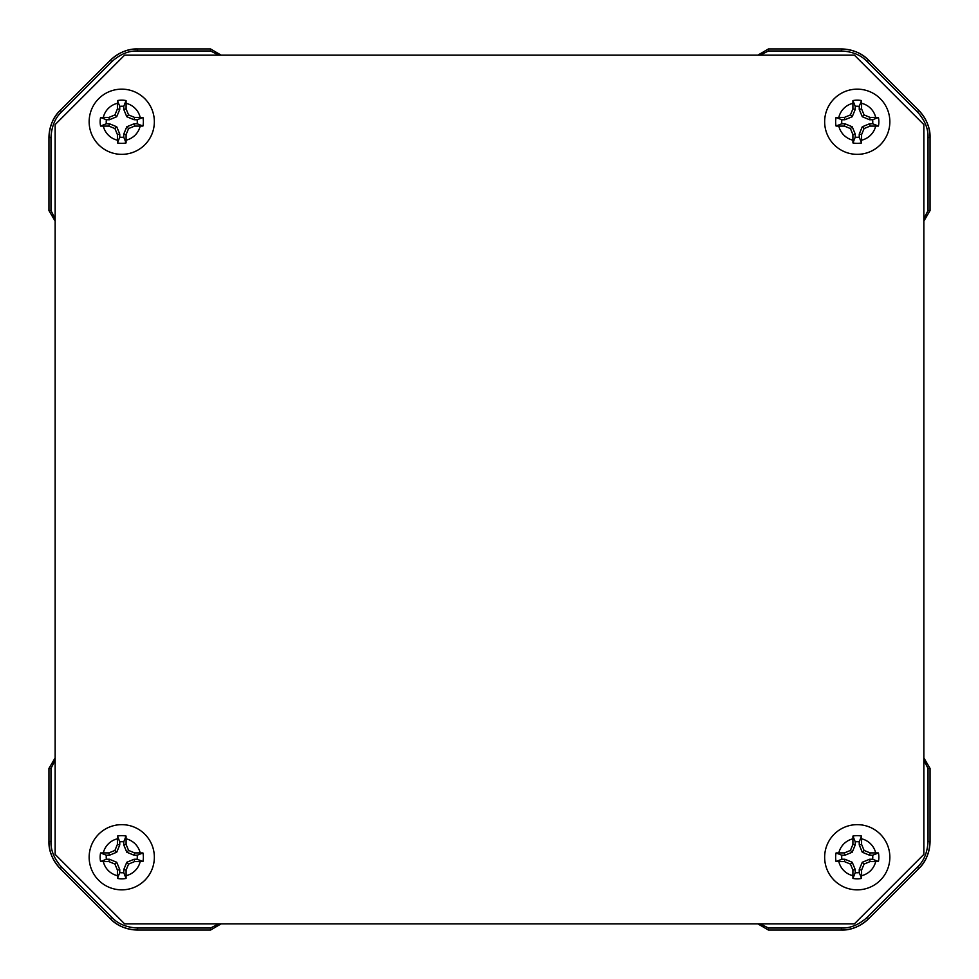 <?xml version="1.0" encoding="UTF-8"?>
<svg xmlns="http://www.w3.org/2000/svg" width="979" height="979" viewBox="0 0 979 979"><rect width="100%" height="100%" fill="white"/><g stroke="black" fill="none" stroke-linecap="round" stroke-linejoin="round"><path stroke-width="1.47" d="M923.846 124.602L854.398 55.154L124.602 55.154L55.154 124.602L55.154 854.398L124.602 923.846L854.398 923.846L923.846 854.398L923.846 124.602M218.758 55.154L210.571 50.969L137.586 50.969C128.677 50.663 120.087 54.212 111.814 61.653L61.653 111.814C55.13 117.896 51.569 126.487 50.969 137.586L50.969 210.571L55.154 218.758M210.571 50.969L210.571 48.95L221.156 55.154L210.571 48.95L137.586 48.95C128.188 48.62 119.12 52.376 110.382 60.221L60.221 110.382C53.331 116.795 49.574 125.863 48.95 137.586L48.95 210.571L55.154 221.156L48.95 210.571L50.969 210.571M55.154 760.242L50.969 768.429L50.969 841.414C50.663 850.323 54.212 858.913 61.653 867.186L111.814 917.347C117.896 923.87 126.487 927.431 137.586 928.031L210.571 928.031L218.758 923.846M50.969 768.429L48.95 768.429L55.154 757.844L48.95 768.429L48.95 841.414C48.62 850.812 52.376 859.88 60.221 868.618L110.382 918.779C116.795 925.669 125.863 929.426 137.586 930.05L210.571 930.05L221.156 923.846L210.571 930.05L210.571 928.031M760.242 923.846L768.429 928.031L841.414 928.031C850.323 928.337 858.913 924.788 867.186 917.347L917.347 867.186C923.87 861.104 927.431 852.513 928.031 841.414L928.031 768.429L923.846 760.242M768.429 928.031L768.429 930.05L757.844 923.846L768.429 930.05L841.414 930.05C850.812 930.38 859.88 926.623 868.618 918.779L918.779 868.618C925.669 862.205 929.426 853.137 930.05 841.414L930.05 768.429L923.846 757.844L930.05 768.429L928.031 768.429M923.846 218.758L928.031 210.571L928.031 137.586C928.337 128.677 924.788 120.087 917.347 111.814L867.186 61.653C861.104 55.13 852.513 51.569 841.414 50.969L768.429 50.969L760.242 55.154M928.031 210.571L930.05 210.571L923.846 221.156L930.05 210.571L930.05 137.586C930.38 128.188 926.623 119.12 918.779 110.382L868.618 60.221C862.205 53.331 853.137 49.574 841.414 48.95L768.429 48.95L757.844 55.154L768.429 48.95L768.429 50.969M154.352 121.751A32.601 32.601 0 0 0 121.751 89.15A32.601 32.601 0 0 0 89.15 121.751A32.601 32.601 0 0 0 121.751 154.352A32.601 32.601 0 0 0 154.352 121.751A32.601 32.601 0 0 0 121.751 89.15A32.601 32.601 0 0 0 89.15 121.751M106.356 123.758L100.58 126.058A21.611 21.611 0 0 1 100.58 117.456L106.356 119.756A15.529 15.529 0 0 0 106.356 123.758L109.403 123.758L116.721 126.78L119.756 134.111L119.756 137.158A15.529 15.529 0 0 0 123.758 137.158L123.758 134.111L126.78 126.78L134.111 123.758L137.158 123.758A15.529 15.529 0 0 0 137.158 119.756L142.934 117.456L140.181 117.407A18.931 18.931 0 0 0 126.095 103.321L126.058 100.58L123.758 106.356A15.529 15.529 0 0 0 119.756 106.356L119.756 109.403L116.721 116.721L109.403 119.756L106.356 119.756M126.058 100.58A21.611 21.611 0 0 0 117.456 100.58L117.407 103.321A18.931 18.931 0 0 0 103.321 117.407L100.58 117.456M142.934 117.456A21.611 21.611 0 0 1 142.934 126.058L137.158 123.758M123.758 106.356L123.758 109.403L126.78 116.721L134.111 119.756L137.158 119.756M117.456 100.58L119.756 106.356M126.095 103.321L126.095 108.926L123.758 109.403M126.095 108.926L128.579 114.922L134.576 117.407L140.181 117.407M134.576 117.407L134.111 119.756M128.579 114.922L126.78 116.721M103.321 117.407L108.926 117.407L114.922 114.922L117.407 108.926L117.407 103.321M117.407 108.926L119.756 109.403M108.926 117.407L109.403 119.756M108.926 126.095L103.321 126.095A18.931 18.931 0 0 0 117.407 140.181L117.407 134.576L114.922 128.579L108.926 126.095L109.403 123.758M100.58 126.058L103.321 126.095M117.407 140.181L117.456 142.934L119.756 137.158M117.407 134.576L119.756 134.111M117.456 142.934A21.611 21.611 0 0 0 126.058 142.934L123.758 137.158M126.095 134.576L126.095 140.181A18.931 18.931 0 0 0 140.181 126.095L134.576 126.095L128.579 128.579L126.095 134.576L123.758 134.111M126.058 142.934L126.095 140.181M140.181 126.095L142.934 126.058M134.576 126.095L134.111 123.758M128.579 128.579L126.78 126.78M114.922 128.579L116.721 126.78M114.922 114.922L116.721 116.721M154.352 857.249A32.601 32.601 0 0 0 121.751 824.648A32.601 32.601 0 0 0 89.15 857.249A32.601 32.601 0 0 0 121.751 889.85A32.601 32.601 0 0 0 154.352 857.249A32.601 32.601 0 0 0 121.751 824.648A32.601 32.601 0 0 0 89.15 857.249M106.356 859.244L100.58 861.544A21.611 21.611 0 0 1 100.58 852.942L106.356 855.242A15.529 15.529 0 0 0 106.356 859.244L109.403 859.244L116.721 862.279L119.756 869.597L119.756 872.644A15.529 15.529 0 0 0 123.758 872.644L123.758 869.597L126.78 862.279L134.111 859.244L137.158 859.244A15.529 15.529 0 0 0 137.158 855.242L142.934 852.942L140.181 852.905A18.931 18.931 0 0 0 126.095 838.819L126.058 836.066L123.758 841.842A15.529 15.529 0 0 0 119.756 841.842L119.756 844.889L116.721 852.219L109.403 855.242L106.356 855.242M126.058 836.066A21.611 21.611 0 0 0 117.456 836.066L117.407 838.819A18.931 18.931 0 0 0 103.321 852.905L100.58 852.942M142.934 852.942A21.611 21.611 0 0 1 142.934 861.544L137.158 859.244M123.758 841.842L123.758 844.889L126.78 852.219L134.111 855.242L137.158 855.242M117.456 836.066L119.756 841.842M126.095 838.819L126.095 844.424L123.758 844.889M126.095 844.424L128.579 850.421L134.576 852.905L140.181 852.905M134.576 852.905L134.111 855.242M128.579 850.421L126.78 852.219M103.321 852.905L108.926 852.905L114.922 850.421L117.407 844.424L117.407 838.819M117.407 844.424L119.756 844.889M108.926 852.905L109.403 855.242M108.926 861.593L103.321 861.593A18.931 18.931 0 0 0 117.407 875.679L117.407 870.074L114.922 864.078L108.926 861.593L109.403 859.244M100.58 861.544L103.321 861.593M117.407 875.679L117.456 878.42L119.756 872.644M117.407 870.074L119.756 869.597M117.456 878.42A21.611 21.611 0 0 0 126.058 878.42L123.758 872.644M126.095 870.074L126.095 875.679A18.931 18.931 0 0 0 140.181 861.593L134.576 861.593L128.579 864.078L126.095 870.074L123.758 869.597M126.058 878.42L126.095 875.679M140.181 861.593L142.934 861.544M134.576 861.593L134.111 859.244M128.579 864.078L126.78 862.279M114.922 864.078L116.721 862.279M114.922 850.421L116.721 852.219M889.85 857.249A32.601 32.601 0 0 0 857.249 824.648A32.601 32.601 0 0 0 824.648 857.249A32.601 32.601 0 0 0 857.249 889.85A32.601 32.601 0 0 0 889.85 857.249A32.601 32.601 0 0 0 857.249 824.648A32.601 32.601 0 0 0 824.648 857.249M841.842 859.244L836.066 861.544A21.611 21.611 0 0 1 836.066 852.942L841.842 855.242A15.529 15.529 0 0 0 841.842 859.244L844.889 859.244L852.219 862.279L855.242 869.597L855.242 872.644A15.529 15.529 0 0 0 859.244 872.644L859.244 869.597L862.279 862.279L869.597 859.244L872.644 859.244A15.529 15.529 0 0 0 872.644 855.242L878.42 852.942L875.679 852.905A18.931 18.931 0 0 0 861.593 838.819L861.544 836.066L859.244 841.842A15.529 15.529 0 0 0 855.242 841.842L855.242 844.889L852.219 852.219L844.889 855.242L841.842 855.242M861.544 836.066A21.611 21.611 0 0 0 852.942 836.066L852.905 838.819A18.931 18.931 0 0 0 838.819 852.905L836.066 852.942M878.42 852.942A21.611 21.611 0 0 1 878.42 861.544L872.644 859.244M859.244 841.842L859.244 844.889L862.279 852.219L869.597 855.242L872.644 855.242M852.942 836.066L855.242 841.842M861.593 838.819L861.593 844.424L859.244 844.889M861.593 844.424L864.078 850.421L870.074 852.905L875.679 852.905M870.074 852.905L869.597 855.242M864.078 850.421L862.279 852.219M838.819 852.905L844.424 852.905L850.421 850.421L852.905 844.424L852.905 838.819M852.905 844.424L855.242 844.889M844.424 852.905L844.889 855.242M844.424 861.593L838.819 861.593A18.931 18.931 0 0 0 852.905 875.679L852.905 870.074L850.421 864.078L844.424 861.593L844.889 859.244M836.066 861.544L838.819 861.593M852.905 875.679L852.942 878.42L855.242 872.644M852.905 870.074L855.242 869.597M852.942 878.42A21.611 21.611 0 0 0 861.544 878.42L859.244 872.644M861.593 870.074L861.593 875.679A18.931 18.931 0 0 0 875.679 861.593L870.074 861.593L864.078 864.078L861.593 870.074L859.244 869.597M861.544 878.42L861.593 875.679M875.679 861.593L878.42 861.544M870.074 861.593L869.597 859.244M864.078 864.078L862.279 862.279M850.421 864.078L852.219 862.279M850.421 850.421L852.219 852.219M889.85 121.751A32.601 32.601 0 0 0 857.249 89.15A32.601 32.601 0 0 0 824.648 121.751A32.601 32.601 0 0 0 857.249 154.352A32.601 32.601 0 0 0 889.85 121.751A32.601 32.601 0 0 0 857.249 89.15A32.601 32.601 0 0 0 824.648 121.751M841.842 123.758L836.066 126.058A21.611 21.611 0 0 1 836.066 117.456L841.842 119.756A15.529 15.529 0 0 0 841.842 123.758L844.889 123.758L852.219 126.78L855.242 134.111L855.242 137.158A15.529 15.529 0 0 0 859.244 137.158L859.244 134.111L862.279 126.78L869.597 123.758L872.644 123.758A15.529 15.529 0 0 0 872.644 119.756L878.42 117.456L875.679 117.407A18.931 18.931 0 0 0 861.593 103.321L861.544 100.58L859.244 106.356A15.529 15.529 0 0 0 855.242 106.356L855.242 109.403L852.219 116.721L844.889 119.756L841.842 119.756M861.544 100.58A21.611 21.611 0 0 0 852.942 100.58L852.905 103.321A18.931 18.931 0 0 0 838.819 117.407L836.066 117.456M878.42 117.456A21.611 21.611 0 0 1 878.42 126.058L872.644 123.758M859.244 106.356L859.244 109.403L862.279 116.721L869.597 119.756L872.644 119.756M852.942 100.58L855.242 106.356M861.593 103.321L861.593 108.926L859.244 109.403M861.593 108.926L864.078 114.922L870.074 117.407L875.679 117.407M870.074 117.407L869.597 119.756M864.078 114.922L862.279 116.721M838.819 117.407L844.424 117.407L850.421 114.922L852.905 108.926L852.905 103.321M852.905 108.926L855.242 109.403M844.424 117.407L844.889 119.756M844.424 126.095L838.819 126.095A18.931 18.931 0 0 0 852.905 140.181L852.905 134.576L850.421 128.579L844.424 126.095L844.889 123.758M836.066 126.058L838.819 126.095M852.905 140.181L852.942 142.934L855.242 137.158M852.905 134.576L855.242 134.111M852.942 142.934A21.611 21.611 0 0 0 861.544 142.934L859.244 137.158M861.593 134.576L861.593 140.181A18.931 18.931 0 0 0 875.679 126.095L870.074 126.095L864.078 128.579L861.593 134.576L859.244 134.111M861.544 142.934L861.593 140.181M875.679 126.095L878.42 126.058M870.074 126.095L869.597 123.758M864.078 128.579L862.279 126.78M850.421 128.579L852.219 126.78M850.421 114.922L852.219 116.721M137.586 50.969L137.586 48.95C127.025 49.109 117.957 52.866 110.382 60.221L60.221 110.382C52.866 117.957 49.109 127.025 48.95 137.586L48.95 210.571M111.814 61.653L110.382 60.221M61.653 111.814L60.221 110.382M50.969 137.586L48.95 137.586M50.969 841.414L48.95 841.414C49.109 851.975 52.866 861.043 60.221 868.618L110.382 918.779C117.957 926.134 127.025 929.891 137.586 930.05L210.571 930.05M61.653 867.186L60.221 868.618M111.814 917.347L110.382 918.779M137.586 928.031L137.586 930.05M841.414 928.031L841.414 930.05C851.975 929.891 861.043 926.134 868.618 918.779L918.779 868.618C926.134 861.043 929.891 851.975 930.05 841.414L930.05 768.429M867.186 917.347L868.618 918.779M917.347 867.186L918.779 868.618M928.031 841.414L930.05 841.414M928.031 137.586L930.05 137.586C929.891 127.025 926.134 117.957 918.779 110.382L868.618 60.221C861.043 52.866 851.975 49.109 841.414 48.95L768.429 48.95M917.347 111.814L918.779 110.382M867.186 61.653L868.618 60.221M841.414 50.969L841.414 48.95M210.571 48.95L137.586 48.95M48.95 768.429L48.95 841.414M768.429 930.05L841.414 930.05M930.05 210.571L930.05 137.586"/></g></svg>
